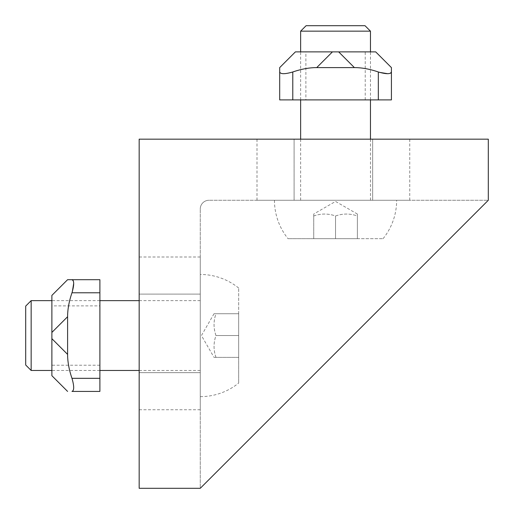 <?xml version="1.0" encoding="UTF-8"?>
<svg xmlns="http://www.w3.org/2000/svg" width="514" height="514" viewBox="0 0 514 514"><rect width="100%" height="100%" fill="white"/><g stroke="black" fill="none" stroke-linecap="round" stroke-linejoin="round"><path stroke-width="0.39" stroke-dasharray="2.57 1.93" d="M294.098 200.267L409.748 200.267L257 200.267L294.098 200.267L294.098 139.165L409.748 139.165L257 139.165L294.098 139.165L294.098 200.267M139.165 294.098L139.165 409.748L139.165 294.098L200.267 294.098L200.267 409.748L200.267 257L200.267 294.098L139.165 294.098M139.165 139.165L139.165 488.3L200.267 488.3L488.3 200.267L208.992 200.267L488.3 200.267L200.267 488.3L200.267 208.992L200.267 488.3L488.3 200.267L488.3 139.165L139.165 139.165M200.267 208.992A8.725 8.725 0 0 1 208.992 200.267A8.725 8.725 0 0 0 200.267 208.992M335.552 200.267L396.654 200.267L335.552 200.267M370.465 31.155L300.639 31.155M365.011 25.7L306.1 25.7M313.733 215.976C320.987 213.419 328.26 213.419 335.552 215.976C342.812 213.419 350.085 213.419 357.378 215.976C357.378 213.419 357.378 213.419 357.378 215.976C357.378 213.419 357.378 213.419 357.378 215.976C350.124 213.419 342.844 213.419 335.552 215.976C328.298 213.419 321.025 213.419 313.733 215.976C313.733 213.419 313.733 213.419 313.733 215.976C313.733 213.419 313.733 213.419 313.733 215.976L313.733 238.669L335.552 238.669L313.733 238.669L313.733 215.976M335.552 215.976L335.552 238.669L288.033 238.669L383.071 238.669L335.552 238.669L357.378 238.669L335.552 238.669L335.552 215.976M357.378 215.976L357.378 238.669L357.378 215.976M391.417 71.979L391.417 99.889L378.323 99.889L378.323 71.979A90.708 52.37 -135 0 0 354.384 67.597L338.675 51.882L375.702 51.882M387.582 73.682L390.447 73.264M295.402 51.882L338.675 51.882M354.384 67.597L316.727 67.597A90.708 52.37 -45 0 0 292.787 71.979L292.787 99.889L279.693 99.889M279.693 71.979C280.483 74.254 284.852 74.254 292.787 71.979M378.323 99.889L292.787 99.889M335.552 51.882L365.229 51.882L335.552 51.882M305.881 99.889L365.229 99.889L305.881 99.889L305.881 51.882M200.267 335.552L200.267 396.654L200.267 335.552M31.155 300.639L31.155 370.465M25.7 306.1L25.7 365.011M215.976 357.378C213.419 350.124 213.419 342.844 215.976 335.552C213.419 328.298 213.419 321.025 215.976 313.733C213.419 313.733 213.419 313.733 215.976 313.733C213.419 313.733 213.419 313.733 215.976 313.733C213.419 320.987 213.419 328.26 215.976 335.552C213.419 342.812 213.419 350.085 215.976 357.378C213.419 357.378 213.419 357.378 215.976 357.378C213.419 357.378 213.419 357.378 215.976 357.378L238.669 357.378L238.669 335.552L238.669 357.378L215.976 357.378M215.976 335.552L238.669 335.552L238.669 383.071L238.669 288.033L238.669 335.552L238.669 313.733L238.669 335.552L215.976 335.552M215.976 313.733L238.669 313.733L215.976 313.733M73.682 283.529L73.264 280.663M71.979 279.693L99.889 279.693L99.889 292.787L71.979 292.787A90.708 52.37 -45 0 0 67.597 316.727L67.597 354.384A90.708 52.37 45 0 0 71.979 378.323L99.889 378.323L99.889 391.417L71.979 391.417C74.254 390.621 74.254 386.258 71.979 378.323M51.882 375.702L51.882 295.402M99.889 292.787L99.889 378.323M51.882 335.552L51.882 365.229L51.882 335.552M99.889 305.881L99.889 365.229L99.889 305.881L51.882 305.881M372.65 200.267L372.65 139.165L372.65 200.267M200.267 372.65L139.165 372.65L200.267 372.65M316.727 67.597L332.436 51.882M51.882 332.436L67.597 316.727M51.882 338.675L67.597 354.384M409.748 200.267L409.748 139.165M257 200.267L257 139.165M200.267 257L139.165 257M200.267 409.748L139.165 409.748M370.465 200.267L370.465 139.165M300.639 200.267L300.639 139.165M357.378 214.03L335.552 201.43L313.733 214.03M370.465 99.889L370.465 51.882M300.639 99.889L300.639 51.882M274.457 200.267A61.095 61.095 0 0 0 288.033 238.669M383.071 238.669A61.095 61.095 0 0 0 396.654 200.267M365.229 99.889L365.229 51.882M200.267 300.639L139.165 300.639M200.267 370.465L139.165 370.465M214.03 313.733L201.43 335.552L214.03 357.378M99.889 300.639L51.882 300.639M99.889 370.465L51.882 370.465M200.267 396.654A61.095 61.095 0 0 0 238.669 383.071M238.669 288.033A61.095 61.095 0 0 0 200.267 274.457M99.889 365.229L51.882 365.229"/><path stroke-width="0.77" d="M139.165 139.165L139.165 488.3L200.267 488.3L488.3 200.267L488.3 139.165L139.165 139.165M300.639 31.155L370.465 31.155L365.011 25.7L306.1 25.7L300.639 31.155L300.639 51.882M390.447 73.264L391.417 71.979L391.417 67.597L375.702 51.882L391.417 67.597L391.417 99.889L279.693 99.889L279.693 67.597L295.402 51.882L279.693 67.597L279.693 99.889M379.518 72.365L387.582 73.682M375.702 51.882L332.436 51.882L316.727 67.597A90.708 52.37 135 0 0 292.787 71.979C284.859 74.254 280.49 74.254 279.693 71.979M332.436 51.882L295.402 51.882M391.417 71.979C390.621 74.254 386.258 74.254 378.323 71.979L378.323 99.889M316.727 67.597L354.384 67.597A90.708 52.37 45 0 1 378.323 71.979M31.155 370.465L31.155 300.639L25.7 306.1L25.7 365.011L31.155 370.465L51.882 370.465M71.979 378.323L99.889 378.323L99.889 391.417L71.979 391.417C74.254 390.614 74.254 386.252 71.979 378.323A90.708 52.37 -135 0 1 67.597 354.384L51.882 338.675L51.882 375.702L67.597 391.417L51.882 375.702M51.882 295.402L67.597 279.693L71.979 279.693L67.597 279.693L51.882 295.402L51.882 338.675M67.597 354.384L67.597 316.727A90.708 52.37 135 0 1 71.979 292.787L99.889 292.787L99.889 279.693L71.979 279.693C74.254 280.483 74.254 284.852 71.979 292.787M72.365 291.592L73.682 283.529M73.264 280.663L71.979 279.693M99.889 378.323L99.889 292.787M292.787 71.979L292.787 99.889M338.675 51.882L354.384 67.597M67.597 316.727L51.882 332.436M370.465 139.165L370.465 99.889M370.465 51.882L370.465 31.155M300.639 139.165L300.639 99.889M139.165 300.639L99.889 300.639M51.882 300.639L31.155 300.639M139.165 370.465L99.889 370.465"/></g></svg>
